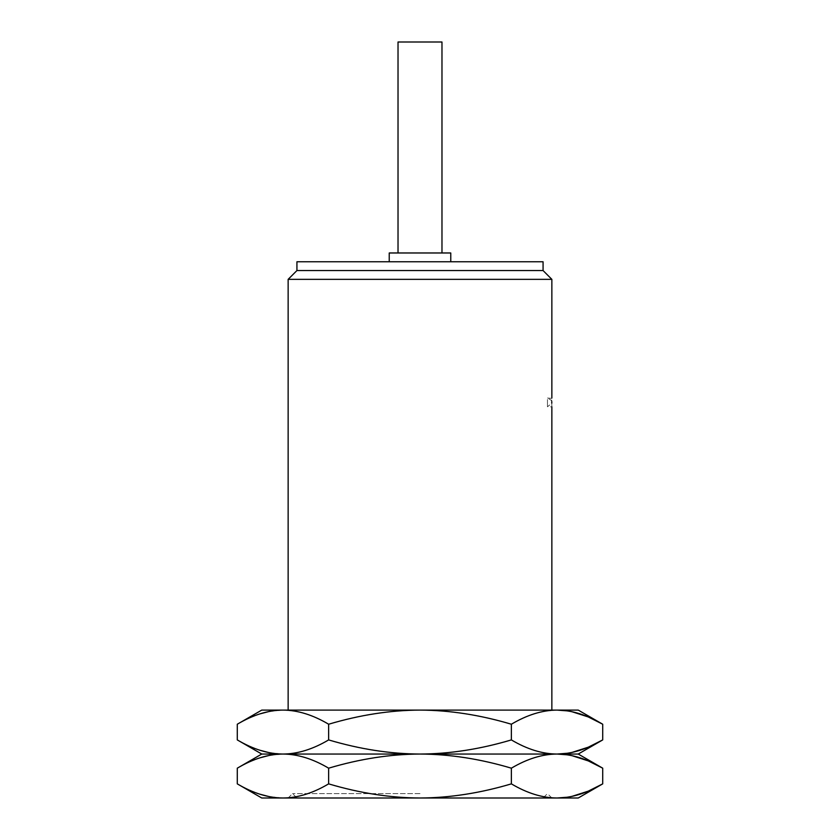 <?xml version="1.0" encoding="UTF-8"?>
<svg xmlns="http://www.w3.org/2000/svg" width="840" height="840" viewBox="0 0 840 840"><rect width="100%" height="100%" fill="white"/><g stroke="black" fill="none" stroke-linecap="round" stroke-linejoin="round"><path stroke-width="0.63" stroke-dasharray="4.2 3.15" d="M420 798L551.859 798L420 798C449.663 797.864 480.113 793.159 511.361 783.867C527.131 793.212 542.356 797.916 557.036 798L282.965 798C297.644 797.916 312.869 793.212 328.639 783.867C359.971 793.17 390.421 797.885 420 798M420 793.601L292.53 793.601L420 793.601M261.765 798L282.965 798L269.272 796.646M578.235 798L557.036 798M237.29 783.867L248.252 789.59L259.885 794.189M261.765 754.047L282.965 754.047C297.644 753.963 312.869 749.259 328.639 739.914C359.971 749.217 390.421 753.932 420 754.047C449.663 753.911 480.113 749.207 511.361 739.914C527.131 749.259 542.356 753.963 557.036 754.047L578.235 754.047M237.29 768.18L248.252 762.457L259.885 757.859M269.272 755.401L282.965 754.047L557.036 754.047C542.356 754.131 527.131 758.835 511.361 768.18L511.361 783.867M237.29 739.914L248.252 745.637L259.885 750.236M269.272 752.693L282.965 754.047C297.644 754.131 312.869 758.835 328.639 768.18C359.971 758.877 390.421 754.163 420 754.047C449.663 754.173 480.113 758.888 511.361 768.18M237.29 724.227L248.252 718.505L259.885 713.905M269.272 711.449L282.965 710.094C297.644 710.178 312.869 714.882 328.639 724.227L328.639 739.914M328.639 724.227C359.971 714.924 390.421 710.21 420 710.094C449.663 710.22 480.113 714.935 511.361 724.227L511.361 739.914M328.639 768.18L328.639 783.867M567.514 797.202L571.799 796.425M567.514 754.845L571.799 755.622M567.514 753.249L571.799 752.472M511.361 724.227C527.131 714.882 542.356 710.178 557.036 710.094L261.765 710.094M567.514 710.892L571.799 711.669M578.235 710.094L557.036 710.094M288.141 279.353L551.859 279.353M551.796 401.058L551.796 403.778M551.796 403.977L551.859 406.812L547.47 406.812L547.47 402.423L547.47 406.812L551.786 403.2M551.786 401.635L551.345 400.365L547.47 398.024L547.47 402.423L547.47 398.024L551.849 398.433M551.807 400.103L551.796 400.659M543.071 270.554L296.93 270.554M296.93 261.765L543.071 261.765M450.765 252.977L389.235 252.977M441.977 42L398.024 42M288.141 798L292.53 793.601L296.93 798M551.859 798L547.47 793.601L543.071 798"/><path stroke-width="1.26" d="M557.036 798C542.356 797.916 527.131 793.212 511.361 783.867C480.029 793.17 449.579 797.885 420 798C390.338 797.864 359.887 793.159 328.639 783.867C312.869 793.212 297.644 797.916 282.965 798L261.765 798L237.29 783.867C253.071 793.212 268.296 797.916 282.965 798L578.235 798L602.711 783.867C586.929 793.212 571.704 797.916 557.036 798L567.514 797.202M259.885 794.189L269.272 796.646M571.799 755.622L588.21 760.883L602.711 768.18L578.235 754.047L420 754.047C390.338 754.173 359.887 758.888 328.639 768.18C312.869 758.835 297.644 754.131 282.965 754.047C268.296 754.131 253.071 758.835 237.29 768.18L237.29 783.867M328.639 768.18L328.639 783.867M571.799 796.425L588.21 791.165L602.711 783.867L602.711 768.18C586.929 758.835 571.704 754.131 557.036 754.047C542.356 754.131 527.131 758.835 511.361 768.18C480.029 758.877 449.579 754.163 420 754.047L261.765 754.047L237.29 768.18M259.885 757.859L269.272 755.401M571.799 752.472L588.21 747.212L602.711 739.914C586.929 749.259 571.704 753.963 557.036 754.047C542.356 753.963 527.131 749.259 511.361 739.914C480.029 749.217 449.579 753.932 420 754.047C390.338 753.911 359.887 749.207 328.639 739.914C312.869 749.259 297.644 753.963 282.965 754.047C268.296 753.963 253.071 749.259 237.29 739.914L237.29 724.227L261.765 710.094L282.965 710.094C268.296 710.178 253.071 714.882 237.29 724.227M259.885 750.236L269.272 752.693M571.799 711.669L588.21 716.929L602.711 724.227C586.929 714.882 571.704 710.178 557.036 710.094C542.356 710.178 527.131 714.882 511.361 724.227C480.029 714.924 449.579 710.21 420 710.094C390.338 710.22 359.887 714.935 328.639 724.227L328.639 739.914M328.639 724.227C312.869 714.882 297.644 710.178 282.965 710.094L557.036 710.094L567.514 710.892M259.885 713.905L269.272 711.449M567.514 753.249L557.036 754.047L567.514 754.845M511.361 768.18L511.361 783.867M557.036 710.094L578.235 710.094L602.711 724.227L602.711 739.914L578.235 754.047M511.361 724.227L511.361 739.914M551.859 398.024L551.859 279.353L288.141 279.353L288.141 710.094M551.786 402.423C551.87 408.093 551.87 408.093 551.786 402.423C551.87 396.753 551.87 396.753 551.786 402.423M296.93 270.554L543.071 270.554L543.071 261.765L296.93 261.765L296.93 270.554L288.141 279.353M389.235 261.765L389.235 252.977L450.765 252.977L450.765 261.765M398.024 252.977L398.024 42L441.977 42L441.977 252.977M261.765 754.047L237.29 739.914M551.859 710.094L551.859 406.812M551.786 403.2L551.786 401.635M551.859 279.353L543.071 270.554"/></g></svg>
